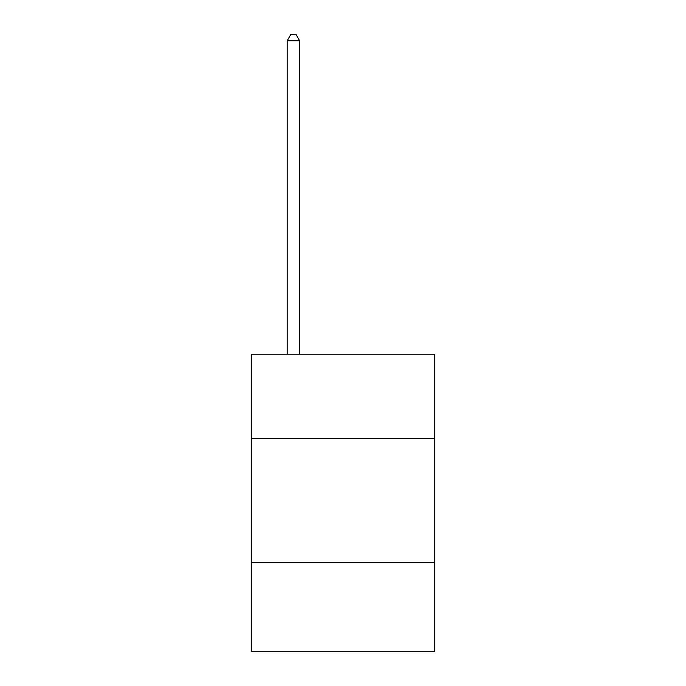 <?xml version="1.0" encoding="UTF-8"?>
<svg xmlns="http://www.w3.org/2000/svg" width="686" height="686" viewBox="0 0 686 686"><rect width="100%" height="100%" fill="white"/><g stroke="black" fill="none" stroke-linecap="round" stroke-linejoin="round"><path stroke-width="1.03" d="M434.727 438.5L434.727 354.208L251.273 354.208L251.273 438.5L434.727 438.5L434.727 651.7L251.273 651.7L251.273 438.5M434.727 562.451L251.273 562.451M299.619 354.208L299.619 40.748L287.22 40.748L287.22 354.208M287.22 40.748L290.941 34.3L295.898 34.3L299.619 40.748"/></g></svg>
